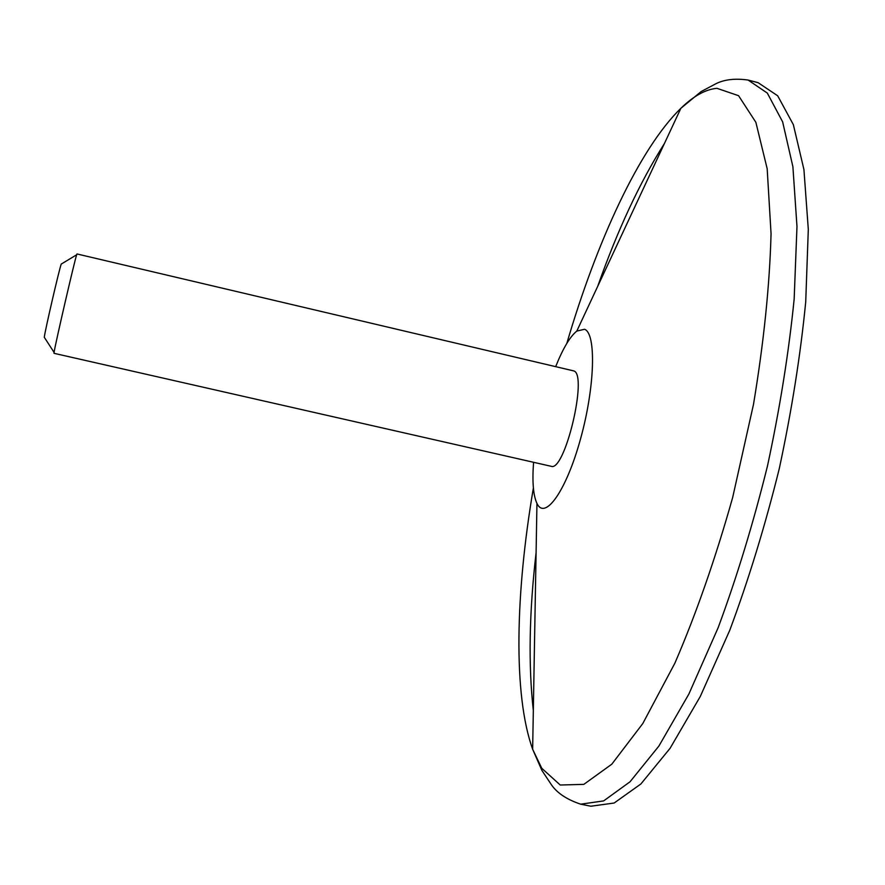 <?xml version="1.0" encoding="UTF-8"?>
<svg xmlns="http://www.w3.org/2000/svg" width="885" height="885" viewBox="0 0 885 885"><rect width="100%" height="100%" fill="white"/><g stroke="black" fill="none" stroke-linecap="round" stroke-linejoin="round"><path stroke-width="1.33" d="M76.984 253.951L76.663 254.78C74.373 261.451 54.959 345.427 54.085 352.418L54.007 353.314L551.112 466.284C564.641 472.457 587.939 375.328 573.945 370.959L76.984 253.951M533.567 462.291C532.128 481.761 533.257 495.467 536.952 503.421C544.961 520.756 566.3 490.898 580.549 438.86C594.974 386.999 596.413 333.391 584.554 329.264L576.799 331.09C569.984 336.621 562.96 348.436 555.703 366.567M61.541 263.896L61.231 264.084C59.195 269.328 44.77 331.687 44.294 337.285L44.493 337.594M533.323 710.456C528.268 665.011 529.186 612.442 536.089 552.749M597.685 286.386C617.686 229.735 639.943 182.1 664.436 143.481M576.799 331.09L680.864 108.313L701.141 91.564L716.363 83.489C724.937 79.407 735.524 78.256 748.124 80.059L767.328 93.091L782.65 121.898L792.894 166.701L796.976 226.505L794.166 298.997C788.8 352.529 779.906 408.173 767.483 465.964C753.279 523.334 736.84 577.241 718.155 627.686L688.862 694.05L658.938 746L630.065 781.754L603.647 800.903L580.682 804.177C566.223 799.343 556.189 792.451 550.581 783.502L541.919 770.448L532.648 749.263L541.753 768.269L560.227 785.017L583.834 784.364L611.8 764.197L642.787 723.554L674.857 663.219C696.108 614.013 715.368 558.811 732.636 497.613L753.489 404.401C763.799 342.362 769.651 285.468 771.056 233.74L767.173 168.714L755.867 122.307L738.566 95.691L716.938 88.312C705.5 89.385 693.464 96.056 680.864 108.313C639.224 148.824 596.778 241.351 566.82 343.402M533.389 487.978C515.501 592.817 513.023 694.592 532.648 749.263L536.952 503.421M580.682 804.177L590.815 806.224L614.146 803.027L640.906 783.955L670.089 748.301L700.289 696.462L729.793 630.208C748.566 579.841 765.06 526 779.265 468.685C791.655 410.95 800.482 355.339 805.726 301.829L808.304 229.359L803.923 169.522L793.358 124.674L777.683 95.79L758.124 82.681L748.124 80.059M44.294 337.285L54.085 352.418M61.231 264.084L76.663 254.78"/></g></svg>
